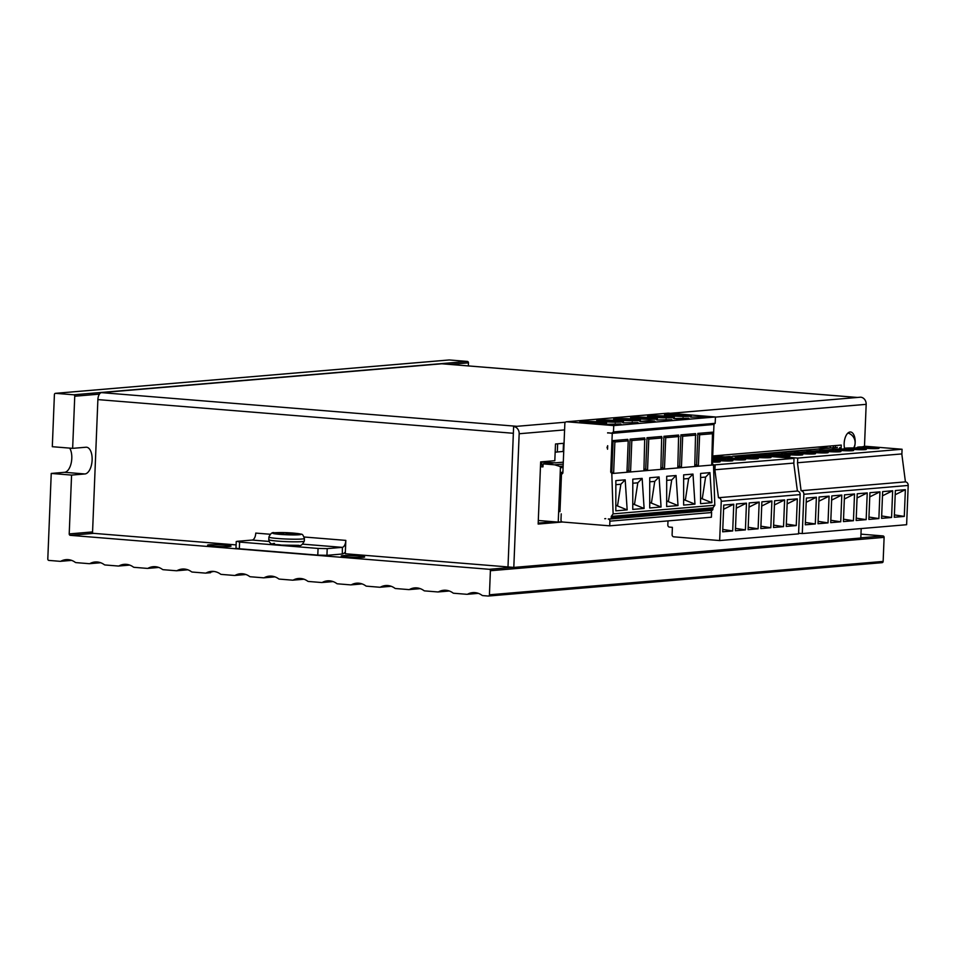 <?xml version="1.0" encoding="UTF-8"?>
<svg xmlns="http://www.w3.org/2000/svg" width="956" height="956" viewBox="0 0 956 956"><rect width="100%" height="100%" fill="white"/><g stroke="black" fill="none" stroke-linecap="round" stroke-linejoin="round"><path stroke-width="1.43" d="M468.332 365.909L468.464 362.85A1.338 1.159 -94.8 0 0 467.353 361.428L449.344 359.958A1.338 1.159 -94.8 0 0 449.009 359.994M488.54 596.006L881.922 562.666A1.338 1.159 -94.8 0 0 883.141 561.423L884.109 537.368A1.338 1.159 -94.8 0 0 882.997 535.934L860.962 534.141M72.644 448.352L74.747 396.226A1.338 1.159 -94.8 0 0 73.636 394.792L55.615 393.334A1.338 1.159 -94.8 0 0 54.408 394.577L52.305 446.703L72.644 448.352L85.992 447.229A13.408 6.632 -85.4 0 1 86.542 447.229A13.408 6.632 -85.4 0 1 92.099 460.577A13.408 6.632 -85.4 0 1 84.917 473.961L71.569 475.084L69.214 533.902A1.338 1.159 85.2 0 0 70.326 535.336L489.281 569.298A1.338 1.159 -94.8 0 1 490.392 570.732L489.424 594.799A1.338 1.159 -94.8 0 1 488.205 596.042L482.792 595.6A2.008 1.745 85.2 0 1 481.967 595.289A17.1 14.818 -94.8 0 0 472.814 592.612A17.1 14.818 -94.8 0 0 467.735 594.13A2.008 1.745 85.2 0 1 466.887 594.309L453.742 593.246A2.008 1.745 85.2 0 1 452.917 592.923A17.1 14.818 -94.8 0 0 443.751 590.258A17.1 14.818 -94.8 0 0 438.685 591.776A2.008 1.745 85.2 0 1 437.836 591.955L424.691 590.892A2.008 1.745 85.2 0 1 423.855 590.569A17.1 14.818 -94.8 0 0 414.701 587.904A17.1 14.818 -94.8 0 0 409.634 589.422A2.008 1.745 85.2 0 1 408.786 589.601L395.629 588.538A2.008 1.745 85.2 0 1 394.804 588.215A17.1 14.818 -94.8 0 0 385.65 585.55A17.1 14.818 -94.8 0 0 380.572 587.068A2.008 1.745 85.2 0 1 379.723 587.247L366.578 586.171A2.008 1.745 85.2 0 1 365.754 585.861A17.1 14.818 -94.8 0 0 356.588 583.196A17.1 14.818 -94.8 0 0 351.521 584.714A2.008 1.745 85.2 0 1 350.673 584.881L337.528 583.817A2.008 1.745 85.2 0 1 336.691 583.507A17.1 14.818 -94.8 0 0 327.538 580.842A17.1 14.818 -94.8 0 0 322.471 582.347A2.008 1.745 85.2 0 1 321.622 582.527L308.465 581.463A2.008 1.745 85.2 0 1 307.641 581.152A17.1 14.818 -94.8 0 0 298.487 578.488A17.1 14.818 -94.8 0 0 293.408 579.993A2.008 1.745 85.2 0 1 292.572 580.173L279.415 579.109A2.008 1.745 85.2 0 1 278.59 578.798A17.1 14.818 -94.8 0 0 269.425 576.133A17.1 14.818 -94.8 0 0 264.358 577.639A2.008 1.745 85.2 0 1 263.509 577.818L250.364 576.755A2.008 1.745 85.2 0 1 249.54 576.444A17.1 14.818 -94.8 0 0 240.374 573.767A17.1 14.818 -94.8 0 0 235.307 575.285A2.008 1.745 85.2 0 1 234.459 575.464L221.302 574.401A2.008 1.745 85.2 0 1 220.478 574.078A17.1 14.818 -94.8 0 0 211.324 571.413A17.1 14.818 -94.8 0 0 206.245 572.931A2.008 1.745 85.2 0 1 205.409 573.11L192.252 572.047A2.008 1.745 85.2 0 1 191.427 571.724A17.1 14.818 -94.8 0 0 182.261 569.059A17.1 14.818 -94.8 0 0 177.195 570.577A2.008 1.745 85.2 0 1 176.346 570.756L163.201 569.692A2.008 1.745 85.2 0 1 162.377 569.37A17.1 14.818 -94.8 0 0 153.211 566.705A17.1 14.818 -94.8 0 0 148.144 568.223A2.008 1.745 85.2 0 1 147.296 568.402L134.139 567.326A2.008 1.745 85.2 0 1 133.314 567.016A17.1 14.818 -94.8 0 0 124.161 564.351A17.1 14.818 -94.8 0 0 119.094 565.868A2.008 1.745 85.2 0 1 118.245 566.036L105.088 564.972A2.008 1.745 85.2 0 1 104.264 564.661A17.1 14.818 -94.8 0 0 95.098 561.997A17.1 14.818 -94.8 0 0 90.031 563.502A2.008 1.745 85.2 0 1 89.183 563.682L76.038 562.618A2.008 1.745 85.2 0 1 75.213 562.307A17.1 14.818 -94.8 0 0 66.048 559.642A17.1 14.818 -94.8 0 0 60.981 561.148A2.008 1.745 85.2 0 1 60.132 561.327L48.911 560.419A1.338 1.159 -94.8 0 1 47.8 558.985L51.242 473.435L64.578 472.312L84.917 473.961M69.68 448.113A13.408 6.632 -85.4 0 1 71.246 462.8A13.408 6.632 -85.4 0 1 64.578 472.312M358.787 555.986A11.735 0.837 2.3 0 0 341.22 556.01A11.735 0.837 2.3 0 0 347.1 556.978A11.735 0.837 2.3 0 0 364.666 556.954A11.735 0.837 2.3 0 0 358.787 555.986M225.138 545.147A11.735 0.837 2.3 0 0 207.571 545.171A11.735 0.837 2.3 0 0 213.451 546.139A11.735 0.837 2.3 0 0 231.017 546.115A11.735 0.837 2.3 0 0 225.138 545.147M51.242 473.435L71.569 475.084M359.241 584.164L361.977 583.877M206.245 572.931L213.786 571.449M302.729 544.155L342.212 547.358A6.704 3.31 94.6 0 0 342.391 547.334A6.704 3.31 94.6 0 0 345.821 540.391L345.283 553.751L507.995 566.944L513.36 433.283L97.882 399.596L92.517 533.257L236.108 544.908M342.212 547.358L327.203 548.625L318.061 548.433L239.609 542.076L237.136 541.323L252.145 540.056A6.704 3.31 94.6 0 0 252.324 540.032A6.704 3.31 94.6 0 0 255.754 533.09L270.142 534.249M345.355 551.971A13.408 6.632 94.6 0 1 342.308 553.99A13.408 6.632 94.6 0 1 341.949 554.038L326.94 555.317L317.786 555.125L239.347 548.768L235.977 548.206L236.24 541.526M97.882 399.596A6.704 3.31 -85.4 0 1 101.491 392.629L441.815 363.782L857.293 397.469L670.347 413.315M864.487 446.428L866.172 404.34A6.704 5.808 -94.8 0 0 860.627 397.182L857.293 397.469M565.474 422.205L513.623 426.591L507.995 566.944L513.802 567.422L860.806 538.013L861.189 528.56M553.918 521.761L538.192 523.087M557.647 443.811L557.324 451.973M835.413 445.58L835.329 447.516M564.59 429.901L519.168 433.749A6.704 5.808 -94.8 0 0 513.623 426.591M519.168 433.749L513.802 567.422M562.463 522L538.156 524.055L540.654 461.903L554.815 460.696L555.496 443.99L563.502 443.309L563.168 451.459M712.698 455.976L841.256 445.078L841.101 448.997M854.258 447.982A11.066 5.473 94.6 0 0 855.166 442.568A11.066 5.473 94.6 0 0 850.553 432.004A11.066 5.473 94.6 0 0 844.148 443.5A11.066 5.473 94.6 0 0 844.518 448.292M540.463 466.707L542.96 466.887L543.08 463.887L554.707 464.819L559.535 466.337A1.338 1.159 85.2 0 1 560.419 467.723L558.232 522.107L538.3 520.494M558.232 522.107L561.937 521.797M562.893 472.228L561.554 472.336L559.977 511.639M543.02 465.285L541.478 465.166L541.598 462.083L553.225 463.027L543.08 463.887M563.204 464.389L562.51 464.162L563.215 464.102M562.51 464.162L554.707 464.819M563.299 462.166L555.221 462.859L541.598 462.083M561.495 473.829L562.116 473.782M712.686 456.502L721.23 457.195M729.058 456.538A1.338 1.159 85.2 0 1 729.392 456.514L731.722 456.705L731.663 458.044L734.005 458.223M712.614 458.318L731.722 456.705M717.323 459.25L722.999 458.772M730.025 458.175L731.663 458.044M735.618 457.745L735.427 456.382L837.444 447.36A1.338 1.159 -94.8 0 0 837.277 447.36L732.941 456.203A1.338 1.159 85.2 0 0 731.89 457.446L731.687 457.422M724.935 456.872L713.26 455.928M829.27 448.029L817.595 447.085M732.941 456.203A1.338 1.159 85.2 0 1 733.109 456.203L735.427 456.382M742.74 457.099L748.428 456.621M766.019 455.128L767.489 454.996M774.515 454.411L780.192 453.921M787.23 453.323L792.906 452.845M799.933 452.248L805.621 451.77M812.648 451.172L818.336 450.694M825.363 450.097L831.051 449.619M838.077 449.021L839.715 448.878L839.762 447.539M842.045 449.069L839.715 448.878M830.286 446.01L830.202 447.958M833.226 445.759A10.062 4.971 94.6 0 0 833.608 447.671M275.041 532.946A129.395 63.251 -108.4 0 1 277.192 532.695A129.395 63.251 -108.4 0 1 279.391 532.576A127.518 106.941 123.6 0 1 283.538 532.6L286.119 532.659A127.518 62.331 -108.4 0 1 287.206 532.683A127.518 62.331 -108.4 0 1 288.545 532.767A129.395 108.518 123.6 0 1 292.476 533.018A129.395 108.518 123.6 0 1 296.133 533.388A127.518 56.093 116.9 0 0 293.898 533.293L294.603 533.496A127.518 106.941 123.6 0 1 298.607 534.141A129.395 56.93 116.9 0 0 296.456 534.261A129.395 56.93 116.9 0 0 294.245 534.512A127.518 100.703 -128.3 0 0 290.134 533.878L287.553 533.83A127.518 56.093 116.9 0 0 285.103 534.32A129.395 102.184 -128.3 0 0 277.515 533.699A127.518 62.331 -108.4 0 1 279.773 533.197L279.068 532.982A127.518 100.703 -128.3 0 0 275.041 532.946M280.072 533.854L279.068 532.982M288.64 533.771L288.545 532.767M293.898 533.293L294.603 533.496L294.066 534.476M667.874 413.195A2.008 1.745 85.2 0 1 668.363 413.147L715.435 416.971L613.74 425.587L566.669 421.775A2.008 1.745 -94.8 0 0 564.841 423.639L562.857 473.089L561.471 474.511M599.83 421.943A13.408 0.956 -177.7 0 1 606.558 423.054A13.408 0.956 -177.7 0 1 586.482 423.078A13.408 0.956 -177.7 0 1 579.754 421.978A13.408 0.956 -177.7 0 1 599.83 421.943M605.913 424.321L611.732 424.799L621.077 423.998L605.913 424.321M639.815 421.453L654.968 421.13L649.16 420.652L639.815 421.453M633.732 419.075A13.408 0.956 -177.7 0 1 640.46 420.174A13.408 0.956 -177.7 0 1 620.384 420.21A13.408 0.956 -177.7 0 1 613.656 419.098A13.408 0.956 -177.7 0 1 633.732 419.075M622.87 422.887L638.022 422.564L622.87 422.887M616.775 420.509A13.408 0.956 -177.7 0 1 623.503 421.62A13.408 0.956 -177.7 0 1 603.439 421.644A13.408 0.956 -177.7 0 1 596.711 420.532A13.408 0.956 -177.7 0 1 616.775 420.509M673.717 418.573L679.525 419.051L688.87 418.25L673.717 418.573M667.635 416.207A13.408 0.956 -177.7 0 1 674.362 417.306A13.408 0.956 -177.7 0 1 654.286 417.33A13.408 0.956 -177.7 0 1 647.559 416.23A13.408 0.956 -177.7 0 1 667.635 416.207M656.772 420.007L671.925 419.696L656.772 420.007M650.678 417.641A13.408 0.956 -177.7 0 1 657.405 418.74A13.408 0.956 -177.7 0 1 637.329 418.764A13.408 0.956 -177.7 0 1 630.602 417.664A13.408 0.956 -177.7 0 1 650.678 417.641M690.662 417.139L705.827 416.816L690.662 417.139M684.58 414.761A13.408 0.956 -177.7 0 1 691.308 415.872A13.408 0.956 -177.7 0 1 671.232 415.896A13.408 0.956 -177.7 0 1 664.504 414.796A13.408 0.956 -177.7 0 1 684.58 414.761M715.435 416.971L715.184 423.317L613.477 431.933L613.74 425.587M613.477 431.933L611.685 433.128L713.379 424.512L715.184 423.317M611.685 433.128L607.61 432.805L612.258 433.343L610.705 472.109L611.84 472.013L613.095 440.596L627.781 439.354L628.223 440.847L614.875 441.971L613.095 440.596M712.495 424.584L612.258 433.343M608.614 432.877L607.61 432.972M713.953 424.727L712.399 463.493L713.511 464.927L643.914 470.818L644.726 437.92L630.052 439.163L628.785 470.579L627.017 470.722M712.399 463.493L711.766 463.541M711.706 465.07L712.531 432.172L697.844 433.415L696.589 464.831L694.821 464.975M694.761 466.516L695.574 433.606L680.899 434.861L679.632 466.265L677.864 466.42M677.804 467.95L678.629 435.052L663.942 436.295L662.687 467.699L660.919 467.854M660.859 469.384L661.683 436.486L646.997 437.729L645.73 469.145L643.974 469.288M643.914 470.818L611.816 473.543L610.705 472.109M645.169 439.413L631.82 440.537L630.566 471.953L628.785 470.579M713.511 464.927L714.801 505.258L613.107 513.874L611.816 473.543M627.16 509.883L615.819 510.839L615.855 480.617L625.188 479.816L627.16 509.883L615.819 505.294M661.062 507.003L649.722 507.971L649.745 477.737L659.09 476.948L661.062 507.003L649.722 502.426M644.117 508.449L632.764 509.405L632.8 479.171L642.145 478.382L644.117 508.449L632.776 503.86M694.964 504.135L683.624 505.091L683.648 474.869L692.992 474.08L694.964 504.135L683.624 499.546M678.007 505.569L666.667 506.537L666.702 476.303L676.047 475.514L678.007 505.569L666.679 500.98M711.909 502.701L700.569 503.657L700.605 473.435L709.938 472.634L711.909 502.701L700.569 498.112M714.801 505.258L712.949 507.791L611.254 516.407L613.107 513.874M611.254 516.407L611.207 517.746A1.338 1.159 -94.8 0 1 610.155 518.989L711.85 510.373A1.338 1.159 85.2 0 1 711.682 510.373L610.322 518.965M712.949 507.791L712.901 509.13A1.338 1.159 85.2 0 1 711.85 510.373M710.368 510.492A2.008 1.745 85.2 0 1 711.599 512.535L711.407 517.22L609.713 525.836L609.892 521.163A2.008 1.745 -94.8 0 0 608.231 519.012L609.988 518.989A1.338 1.159 -94.8 0 0 610.155 518.989M604.754 518.726L605.757 518.642M609.713 525.836L562.642 522.024A2.008 1.745 -94.8 0 1 560.981 519.873L561.22 513.862M607.012 447.671L607.681 445.711L607.538 449.224A2.008 1.745 -94.8 0 0 607.012 447.671L607.61 447.623M614.875 441.971L613.609 473.387L611.84 472.013M626.957 472.252L628.223 440.847M625.188 479.816L620.862 484.25L615.843 484.68M620.862 484.25L617.588 505.437L615.819 505.593M615.258 423.532L615.222 424.5M709.938 472.634L705.612 477.068L700.593 477.498M705.612 477.068L702.337 498.255L700.569 498.411M692.992 474.08L688.655 478.514L683.648 478.932M688.655 478.514L685.392 499.689L683.624 499.845M676.047 475.514L671.71 479.948L666.702 480.366M671.71 479.948L668.447 501.123L666.679 501.279M659.09 476.948L654.752 481.382L649.745 481.8M654.752 481.382L651.49 502.569L649.722 502.713M642.145 478.382L637.807 482.816L632.8 483.246M637.807 482.816L634.545 504.003L632.776 504.147M712.973 433.666L699.625 434.789L697.844 433.415M699.625 434.789L698.358 466.205L696.589 464.831M696.016 435.1L682.668 436.235L680.899 434.861M682.668 436.235L681.413 467.639L679.632 466.265M679.071 436.534L665.723 437.669L663.942 436.295M665.723 437.669L664.456 469.073L662.687 467.699M662.126 437.968L648.777 439.103L646.997 437.729M648.777 439.103L647.511 470.519L645.73 469.145M631.82 440.537L630.052 439.163M563.729 451.411L555.161 452.188M554.133 462.764L555.675 462.812M546.33 461.425A2.008 1.745 -94.8 0 0 546.832 462.095L546.928 462.178M632.215 422.098L632.167 423.066M649.16 420.652L649.124 421.62M666.105 419.218L666.069 420.186M683.062 417.784L683.026 418.752M700.007 416.35L699.971 417.318M604.562 423.472A13.408 0.956 2.3 0 0 599.794 422.946A13.408 0.956 2.3 0 0 581.714 422.552M638.453 420.604A13.408 0.956 2.3 0 0 633.685 420.078A13.408 0.956 2.3 0 0 615.616 419.684M621.508 422.038A13.408 0.956 2.3 0 0 616.74 421.512A13.408 0.956 2.3 0 0 598.671 421.118M672.355 417.724A13.408 0.956 2.3 0 0 667.587 417.198A13.408 0.956 2.3 0 0 649.518 416.804M655.41 419.158A13.408 0.956 2.3 0 0 650.642 418.644A13.408 0.956 2.3 0 0 632.561 418.25M689.312 416.29A13.408 0.956 2.3 0 0 684.544 415.764A13.408 0.956 2.3 0 0 666.463 415.37M766.449 456.693A9.058 0.645 -177.7 0 1 770.99 457.434A9.058 0.645 -177.7 0 1 757.451 457.458A9.058 0.645 -177.7 0 1 752.91 456.705A9.058 0.645 -177.7 0 1 766.449 456.693M754.559 456.024A2.008 1.745 -94.8 0 1 755.67 455.677L760.88 456.12M793.755 463.086L797.388 491.026A3.358 2.904 85.2 0 1 800.16 494.599L798.583 533.866L719.665 540.558L721.242 501.291A3.358 2.904 -94.8 0 0 718.47 497.718L714.849 469.755L793.838 463.074L794.03 458.402L758 455.474A2.008 1.745 85.2 0 0 757.51 455.522M794.03 458.402L713.511 464.963M753.746 457.769A9.058 0.645 -177.7 0 1 758.287 458.51A9.058 0.645 -177.7 0 1 744.736 458.533A9.058 0.645 -177.7 0 1 740.195 457.781A9.058 0.645 -177.7 0 1 753.746 457.769M741.031 458.844A9.058 0.645 -177.7 0 1 745.572 459.585A9.058 0.645 -177.7 0 1 732.021 459.609A9.058 0.645 -177.7 0 1 727.48 458.868A9.058 0.645 -177.7 0 1 741.031 458.844M728.317 459.92A9.058 0.645 -177.7 0 1 732.858 460.673A9.058 0.645 -177.7 0 1 719.306 460.684A9.058 0.645 -177.7 0 1 714.765 459.944A9.058 0.645 -177.7 0 1 728.317 459.92M712.507 460.804A9.058 0.645 -177.7 0 1 715.602 460.995A9.058 0.645 -177.7 0 1 720.143 461.748A9.058 0.645 -177.7 0 1 712.459 462.083M761.335 456.132A12.739 0.908 2.3 0 0 750.914 457.088L748.978 457.231M750.914 457.088L750.257 457.135M667.993 520.9L667.826 524.952A2.008 1.745 -94.8 0 0 669.487 527.103L672.391 527.342L672.104 534.691A2.008 1.745 -94.8 0 0 673.765 536.83L719.665 540.558M797.328 498.841L787.314 499.689L786.238 526.421L796.252 525.573L797.328 498.841L787.147 503.884M784.613 499.916L774.599 500.765L773.524 527.497L783.538 526.648L784.613 499.916L774.432 504.959M761.884 501.84L760.821 528.572L770.823 527.724L771.898 500.992L761.884 501.84M759.183 502.067L749.181 502.916L748.106 529.648L758.108 528.799L759.183 502.067L749.014 507.122M736.467 504.003L735.391 530.735L745.405 529.887L746.469 503.155L736.467 504.003M733.766 504.23L723.752 505.079L722.676 531.811L732.69 530.962L733.766 504.23L723.584 509.273M797.388 491.026L718.47 497.718M714.933 469.766L715.124 465.094M736.263 458.306L737.542 458.223M786.334 524.067L796.252 525.573M773.619 525.143L783.538 526.648M760.916 526.218L770.823 527.724M771.898 500.992L761.717 506.035M748.201 527.294L758.108 528.799M735.487 528.369L745.405 529.887M746.469 503.155L736.299 508.198M722.772 529.445L732.69 530.962M865.491 448.292A9.058 0.645 2.3 0 0 879.042 448.28A9.058 0.645 2.3 0 0 874.501 447.528A9.058 0.645 2.3 0 0 860.95 447.551A9.058 0.645 2.3 0 0 865.491 448.292M760.438 455.677A2.008 1.745 85.2 0 1 761.717 455.164L797.734 458.091L902.07 449.248L901.89 453.921L797.471 462.752L801.092 490.715L905.428 481.872L901.807 453.933M780.753 454.53L780.921 454.542A12.739 0.908 -177.7 0 0 769.711 455.426L764.047 454.972A2.008 1.745 -94.8 0 0 763.545 455.008M858.297 447.982L858.954 447.922A12.739 0.908 -177.7 0 1 869.374 446.978L863.71 446.524A2.008 1.745 85.2 0 0 863.459 446.524L865.801 446.321A2.008 1.745 -94.8 0 0 865.55 446.368M865.801 446.321A2.008 1.745 -94.8 0 1 866.052 446.321L902.07 449.248M789.214 454.757A9.058 0.645 2.3 0 0 802.765 454.745A9.058 0.645 2.3 0 0 798.224 453.992A9.058 0.645 2.3 0 0 784.673 454.016A9.058 0.645 2.3 0 0 789.214 454.757M801.929 453.682A9.058 0.645 2.3 0 0 815.48 453.67A9.058 0.645 2.3 0 0 810.939 452.917A9.058 0.645 2.3 0 0 797.388 452.941A9.058 0.645 2.3 0 0 801.929 453.682M814.643 452.606A9.058 0.645 2.3 0 0 828.195 452.582A9.058 0.645 2.3 0 0 823.654 451.841A9.058 0.645 2.3 0 0 810.102 451.865A9.058 0.645 2.3 0 0 814.643 452.606M776.499 455.833A9.058 0.645 2.3 0 0 790.05 455.821A9.058 0.645 2.3 0 0 785.509 455.08A9.058 0.645 2.3 0 0 771.958 455.092A9.058 0.645 2.3 0 0 776.499 455.833M852.776 449.38A9.058 0.645 2.3 0 0 866.327 449.356A9.058 0.645 2.3 0 0 861.786 448.615A9.058 0.645 2.3 0 0 848.235 448.627A9.058 0.645 2.3 0 0 852.776 449.38M840.061 450.455A9.058 0.645 2.3 0 0 853.612 450.431A9.058 0.645 2.3 0 0 849.071 449.69A9.058 0.645 2.3 0 0 835.52 449.702A9.058 0.645 2.3 0 0 840.061 450.455M827.358 451.531A9.058 0.645 2.3 0 0 840.91 451.507A9.058 0.645 2.3 0 0 836.369 450.766A9.058 0.645 2.3 0 0 822.817 450.778A9.058 0.645 2.3 0 0 827.358 451.531M797.734 458.091L797.555 462.764M801.092 490.715A3.358 2.904 85.2 0 1 803.865 494.288L802.287 533.556L906.623 524.713L908.2 485.445A3.358 2.904 -94.8 0 0 905.428 481.872M829.091 496.152L819.089 496.989L818.013 523.733L828.015 522.884L829.091 496.152L818.922 501.195M840.73 521.797L841.806 495.065L831.804 495.913L830.728 522.645L840.73 521.797L830.824 520.291M854.521 493.989L844.507 494.838L843.431 521.57L853.445 520.721L854.521 493.989L844.339 499.032M816.388 497.228L806.374 498.076L805.299 524.808L815.313 523.96L816.388 497.228L806.207 502.27M904.292 516.419L894.29 517.268L895.366 490.536L905.368 489.687L904.292 516.419L894.386 514.902M891.578 517.495L881.575 518.343L882.651 491.611L892.653 490.763L891.578 517.495L881.671 515.977M878.875 518.57L868.861 519.419L869.936 492.687L879.95 491.838L878.875 518.57L868.956 517.065M866.16 519.646L856.146 520.494L857.221 493.762L867.235 492.914L866.16 519.646L856.241 518.14M802.287 533.556L798.607 533.257M820.164 451.22L818.886 451.304M807.45 452.296L795.858 452.355L792.142 453.407M807.772 452.248L806.255 452.379M782.032 454.447L780.921 454.542M831.601 450.228L831.768 450.228A12.739 0.908 -177.7 0 0 820.822 451.16M862.611 446.87A2.008 1.745 85.2 0 1 863.459 446.524M858.619 447.934L857.197 448.077A12.739 0.908 -177.7 0 0 846.239 449.009L834.002 449.129L830.274 450.168M845.594 449.057L846.239 449.009M845.905 449.009L844.399 449.141M832.879 450.133L831.768 450.228M818.109 521.367L828.015 522.884M841.806 495.065L831.624 500.119M843.527 519.216L853.445 520.721M805.394 522.442L815.313 523.96M895.186 494.73L905.368 489.687M882.484 495.805L892.653 490.763M869.769 496.881L879.95 491.838M857.054 497.957L867.235 492.914M449.344 359.958L55.615 393.334M467.353 361.428L73.636 394.792M468.464 362.85L449.989 364.415M99.436 394.135L74.747 396.226M92.565 531.93L69.214 533.902M93.676 533.352L70.326 535.336M882.997 535.934L860.818 537.81M512.643 567.326L489.281 569.298M884.109 537.368L490.392 570.732M883.141 561.423L489.424 594.799M71.306 560.276L60.981 561.148M478.06 593.258L467.735 594.13M449.009 590.904L438.685 591.776M419.947 588.549L409.634 589.422M390.896 586.183L380.572 587.068M361.846 583.829L351.521 584.714M332.784 581.475L322.471 582.347M303.733 579.121L293.408 579.993M274.683 576.767L264.358 577.639M245.632 574.413L235.307 575.285M187.519 569.704L177.195 570.577M158.469 567.338L148.144 568.223M129.407 564.984L119.094 565.868M100.356 562.63L90.031 563.502M304.211 537.009L345.821 540.391M252.145 540.056L269.114 541.431M239.609 542.076L239.347 548.768M342.308 553.99L342.391 547.334M327.203 548.625L326.94 555.317M318.061 548.433L317.786 555.125M516.969 426.316L101.491 392.629M866.172 404.34L715.435 417.115M563.084 467.496L560.419 467.723M562.546 473.399L561.507 473.495M559.535 466.337L563.144 466.026M729.225 456.514L712.626 457.924L729.392 456.514M837.444 447.36L733.109 456.203M274.48 543.414A13.743 0.98 2.3 0 0 279.546 544.956A13.743 0.98 2.3 0 0 298.296 545.338M304.307 541.084C302.419 544.836 300.59 546.258 298.798 545.338L281.243 545.099C275.866 543.892 269.604 546.163 268.791 539.65A17.77 1.267 2.3 0 0 281.948 541.407A17.77 1.267 2.3 0 0 301.953 541.622A17.77 1.267 2.3 0 0 304.307 541.084L304.414 538.467C302.06 532.301 302.192 535.013 297.292 533.496A134.115 134.115 0 0 0 292.476 533.018M268.791 539.65L268.899 537.033A17.77 1.267 2.3 0 0 282.056 538.802A17.77 1.267 2.3 0 0 302.048 539.005A17.77 1.267 2.3 0 0 304.414 538.467M287.206 532.683A134.115 134.115 0 0 0 276.392 532.659A14.173 1.016 2.3 0 0 274.539 532.767A14.173 1.016 2.3 0 0 279.761 534.356A14.173 1.016 2.3 0 0 299.097 534.763A14.173 1.016 2.3 0 0 297.292 533.496M286.25 534.069L286.119 532.659M283.681 534.165L283.538 532.6M566.669 421.775L668.363 413.147M712.901 509.13L611.207 517.746M609.247 518.929L608.231 519.012M609.892 521.163L711.599 512.535M755.67 455.677L758 455.474M723.728 459.394A12.739 0.908 2.3 0 0 712.567 459.43L723.644 459.382M736.431 458.306A12.739 0.908 2.3 0 0 725.485 459.239M749.145 457.231A12.739 0.908 2.3 0 0 738.199 458.163M721.242 501.291L800.16 494.599M764.047 454.972L761.717 455.164M782.677 454.387A12.739 0.908 -177.7 0 1 793.635 453.467M795.392 453.311A12.739 0.908 -177.7 0 1 806.338 452.391M808.107 452.236A12.739 0.908 -177.7 0 1 819.053 451.304M833.524 450.085A12.739 0.908 -177.7 0 1 844.483 449.153M858.954 447.922L857.197 448.077M866.052 446.321L863.71 446.524M908.2 485.445L803.865 494.288M449.177 359.958L55.448 393.334M882.089 562.666L488.373 596.042M71.592 560.383L60.383 561.327M478.359 593.353L467.137 594.309M449.296 590.999L438.087 591.955M420.246 588.645L409.037 589.601M391.195 586.291L379.974 587.247M359.91 584.128L350.924 584.881M333.082 581.583L321.873 582.527M304.032 579.228L292.823 580.173M274.981 576.874L263.76 577.818M245.919 574.508L234.71 575.464M210.595 572.692L205.66 573.11M187.818 569.8L176.597 570.756M158.756 567.446L147.547 568.402M129.705 565.092L118.496 566.036M100.655 562.737L89.434 563.682M442.09 363.782L857.436 397.457M853.6 447.97A10.062 10.062 0 0 0 847.96 433.02M276.392 532.659L274.408 532.779C272.388 532.002 270.56 533.424 268.899 537.033M293.11 534.32L293.659 533.317M280.371 533.878L280.012 533.101M668.113 413.147L566.418 421.775M750.58 457.088L749.026 457.219M755.419 455.677L757.75 455.474M761.107 456.12L751.356 456.132L747.664 457.171M749.062 457.231L738.665 457.207L734.949 458.259M737.865 458.175L736.311 458.306M736.347 458.306L725.951 458.283L722.234 459.334M820.487 451.172L818.933 451.304M804.856 452.331L808.561 451.28L818.969 451.304M779.427 454.482L783.131 453.431L793.552 453.455M782.343 454.399L767.106 455.211M761.466 455.164L763.796 454.972M833.202 450.085L821.288 450.204L817.571 451.256M869.147 446.966L859.408 446.966L855.704 448.017M857.114 448.065L846.717 448.041L842.989 449.093"/></g></svg>
